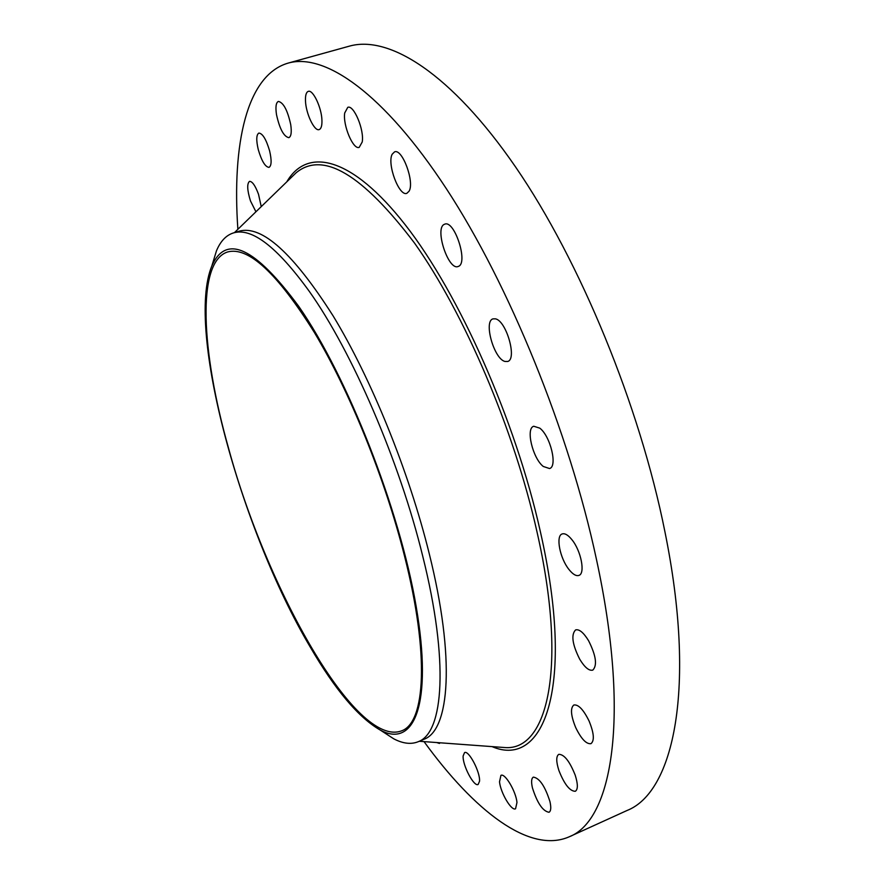 <?xml version="1.0" encoding="UTF-8"?>
<svg xmlns="http://www.w3.org/2000/svg" width="885" height="885" viewBox="0 0 885 885"><rect width="100%" height="100%" fill="white"/><g stroke="black" fill="none" stroke-linecap="round" stroke-linejoin="round"><path stroke-width="1.33" d="M237.877 229.292C231.97 144.366 246.395 75.148 288.2 63.089L349.321 46.164C389.09 34.814 451.25 73.411 515.734 167.199C580.007 260.809 639.7 405.441 664.934 531.808C696.683 688.065 673.75 792.186 627.034 810.494L569.309 836.756C529.518 854.346 474.017 810.527 424.037 741.619M288.2 63.089C324.662 52.646 383.559 92.87 446.416 188.793C509.096 284.516 569.121 431.603 596.401 559.154C630.651 716.916 612.243 820.218 569.309 836.756M212.411 264.073L216.482 250.798C220.442 241.284 226.029 235.344 233.253 232.987L239.215 231.162C261.883 224.923 293.212 253.21 333.191 316.022C371.213 378.548 409.047 471.694 429.28 553.822C455.366 658.573 449.735 730.379 423.849 739.329L418.107 741.752C411.06 744.584 402.963 743.621 393.825 738.864L382.176 731.298M233.253 232.987C251.561 227.257 276.861 246.638 309.153 291.165C351.964 351.268 399.611 461.262 422.764 556.333C449.027 661.161 443.717 732.924 418.107 741.752M298.665 306.254C347.13 375.705 399.71 509.295 416.193 606.645C432.975 704.371 414.136 748.334 380.528 730.225C358.646 717.757 335.116 689.869 309.938 646.548C240.842 529.783 185.518 329.364 211.836 265.954C225.974 233.684 254.913 247.114 298.665 306.254M228.496 448.02C201.16 351.511 196.426 261.894 227.578 251.971C248.309 246.329 277.237 273.166 314.385 332.483C349.719 391.447 385.141 478.873 404.522 556.045C429.59 654.767 425.353 722.735 401.569 730.844C356.069 748.29 266.496 588.702 228.496 448.02M539.773 428.141C550.448 436.028 557.793 466.66 549.541 468.541L543.268 466.461C532.681 458.253 525.535 428.285 533.755 426.249L539.773 428.141M571.92 539.706C581.102 550.824 585.505 573.646 578.901 575.405C576.113 576.29 572.783 574.299 568.922 569.431C559.873 558.247 555.537 535.823 562.152 533.954C564.851 533.08 568.104 534.994 571.92 539.706M588.58 640.707C596.036 655.564 597.441 665.376 592.795 670.122C589.045 671.04 584.664 667.378 579.675 659.137C572.307 644.402 570.947 634.656 575.593 629.91C579.255 628.969 583.58 632.565 588.58 640.707M589.111 721.076C594.001 733.134 594.62 740.668 590.97 743.665C586.312 744.285 581.213 738.898 575.67 727.503C570.814 715.522 570.206 708.022 573.867 704.991C578.425 704.316 583.503 709.681 589.111 721.076M255.931 211.78L250.488 200.972C247.158 190.153 246.838 183.626 249.526 181.37C252.302 181.325 255.3 185.64 258.531 194.324L261.241 206.625M575.206 775.16C578.005 784.066 578.049 789.442 575.316 791.29C569.851 791.245 564.376 784.32 558.9 770.503C556.079 761.609 556.045 756.221 558.8 754.341C564.188 754.319 569.652 761.255 575.206 775.16M258.309 149.742C256.097 140.261 256.285 134.708 258.874 133.071C262.624 133.436 266.197 139.354 269.593 150.815C271.784 160.296 271.584 165.816 269.018 167.376C265.257 167 261.683 161.125 258.309 149.742M549.972 801.666C551.278 807.618 550.957 811.158 549.01 812.275C542.815 811.257 537.284 803.115 532.427 787.849C531.077 781.842 531.398 778.269 533.378 777.119C539.529 778.081 545.06 786.256 549.972 801.666M276.507 114.685C275.368 106.996 275.987 102.572 278.388 101.421C283.443 102.527 287.559 110.26 290.723 124.619C291.807 132.23 291.176 136.578 288.831 137.673C283.775 136.578 279.671 128.911 276.507 114.685M516.973 802.474L515.557 808.779C511.486 811.302 500.545 792.794 499.516 781.809L500.932 775.36C504.904 772.76 516.01 791.411 516.973 802.474M305.48 100.857C305.281 95.326 306.21 92.162 308.279 91.376C312.969 89.308 321.686 107.76 321.941 120.382C322.096 125.781 321.155 128.845 319.142 129.597C314.418 131.599 305.856 113.501 305.48 100.857M479.526 781.256L478.143 784.464C473.94 787.108 462.368 765.005 463.143 755.945L464.548 752.604C468.663 749.849 480.422 772.251 479.526 781.256M344.708 112.992L347.772 107.328C353.801 104.563 364.432 129.995 362.219 141.987L359.21 147.364C353.17 150.03 342.716 125.205 344.708 112.992M440.133 742.803L439.425 743.444L436.748 742.548M392.199 154.2L394.577 151.855C402.299 148.271 414.788 182.155 409.069 191.204L406.834 193.328C399.124 196.78 386.789 163.791 392.199 154.2M444.215 224.381L444.768 224.148C454.547 219.768 468.53 263.122 458.419 266.374L458.076 266.507C448.385 270.766 434.447 228.496 444.215 224.381M495.423 318.832C506.375 320.669 517.404 359.443 507.614 361.489L504.97 361.456C493.996 358.978 483.332 321.078 493.045 318.865L495.423 318.832M292.504 176.292L296.01 172.885C322.704 150.649 362.208 174.057 414.545 243.109C464.249 313.091 513.997 429.181 536.907 531.465C567.938 667.467 547.505 751.111 504.815 747.548L419.269 741.265M286.806 181.812C307.106 146.899 351.5 156.092 405.33 224.923C458.972 293.4 515.501 420.043 540.337 531.531C575.538 686.351 544.386 769.165 492.027 746.608M234.448 232.622L292.47 176.325M380.528 730.225L393.825 738.864M211.836 265.954L216.482 250.798"/></g></svg>
